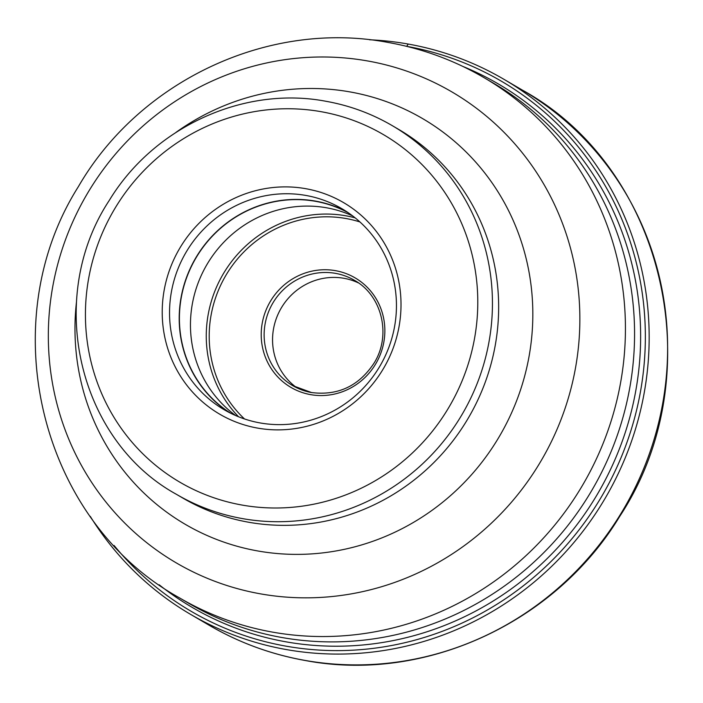 <?xml version="1.0" encoding="UTF-8"?>
<svg xmlns="http://www.w3.org/2000/svg" width="703" height="703" viewBox="0 0 703 703"><rect width="100%" height="100%" fill="white"/><g stroke="black" fill="none" stroke-linecap="round" stroke-linejoin="round"><path stroke-width="1.05" d="M369.506 39.772A310.032 299.188 120.4 0 1 408.215 44.052A310.032 299.188 120.4 0 1 503.884 79.281A310.032 299.188 120.4 0 1 628.227 450.289A310.032 299.188 120.4 0 1 286.13 649.528A310.032 299.188 120.4 0 1 190.451 614.29A310.032 299.188 120.4 0 1 90.283 516.389M406.519 46.31A307.106 296.367 120.4 0 1 406.668 46.336A307.106 296.367 -59.6 0 1 639.176 398.46A307.106 296.367 -59.6 0 1 285.734 646.101A307.106 296.367 120.4 0 1 114.079 545.475M462.864 66.425A303.195 292.589 -59.6 0 1 626.874 427.415A303.195 292.589 -59.6 0 1 285.603 641.76A303.195 292.589 120.4 0 1 159.177 584.791M281.639 637.463A301.394 290.849 -59.6 0 0 611.452 450.746A301.394 290.849 -59.6 0 0 505.633 90.749A301.394 290.849 -59.6 0 0 493.33 83.103L484.2 77.752A301.394 290.849 120.4 0 1 605.072 438.426A301.394 290.849 120.4 0 1 272.5 632.111A301.394 290.849 120.4 0 1 272.404 632.094A301.394 290.849 120.4 0 1 179.493 597.866L188.624 603.218A301.394 290.849 -59.6 0 0 201.304 610.213A301.394 290.849 -59.6 0 0 281.639 637.463M257.474 428.074A122.577 118.289 -59.6 0 0 398.548 329.232A122.577 118.289 -59.6 0 0 305.743 188.685A122.577 118.289 -59.6 0 0 164.678 287.527A122.577 118.289 -59.6 0 0 257.474 428.074M305.928 195.452A116.478 112.401 -59.6 0 0 177.402 270.304A116.478 112.401 -59.6 0 0 224.116 409.691A116.478 112.401 -59.6 0 0 260.057 422.925A116.478 112.401 -59.6 0 0 388.583 348.073A116.478 112.401 -59.6 0 0 341.869 208.694A116.478 112.401 -59.6 0 0 305.928 195.452M229.02 412.397A116.478 112.401 120.4 0 1 188.132 273.274A116.478 112.401 120.4 0 1 315.594 201.12A116.478 112.401 120.4 0 1 346.632 211.647M348.345 212.798A116.259 112.199 -59.6 0 0 315.55 201.322A116.259 112.199 -59.6 0 0 187.929 274.337A116.259 112.199 -59.6 0 0 230.865 413.329M235.698 415.57A116.259 112.199 120.4 0 1 200.478 277.21A116.259 112.199 120.4 0 1 326.596 207.798A116.259 112.199 120.4 0 1 352.669 215.918M297.044 387.915A61.029 58.894 120.4 0 1 277.632 315.181A61.029 58.894 120.4 0 1 344.022 278.309A61.029 58.894 120.4 0 1 358.539 282.957M408.215 44.052L406.668 46.345M304.584 660.337A310.032 299.188 -59.6 0 0 646.681 461.098A310.032 299.188 -59.6 0 0 522.347 90.098C665.565 168.782 712.561 375.613 619.668 516.468C555.001 623.306 423.988 683.325 304.847 660.433C270.717 654.308 238.739 642.524 208.905 625.108A310.032 299.188 -59.6 0 0 304.584 660.337M260.286 593.815A272.843 263.291 -59.6 0 0 260.374 593.833A272.843 263.291 -59.6 0 0 574.369 373.873A272.843 263.291 -59.6 0 0 367.906 61.003A272.843 263.291 -59.6 0 0 367.818 60.994A272.843 263.291 -59.6 0 0 53.823 280.954A272.843 263.291 -59.6 0 0 260.286 593.815M175.97 132.384A235.022 226.797 120.4 0 1 350.173 91.944A235.022 226.797 120.4 0 1 528.102 361.412A235.022 226.797 120.4 0 1 257.623 550.932A235.022 226.797 120.4 0 1 76.442 302.281M182.613 497.944A213.607 206.128 -59.6 0 0 248.528 522.215A213.607 206.128 -59.6 0 0 484.226 384.945A213.607 206.128 -59.6 0 0 398.566 129.334L392.353 125.696A213.607 206.128 120.4 0 1 478.014 381.307A213.607 206.128 120.4 0 1 242.315 518.577A213.607 206.128 120.4 0 1 242.192 518.55A213.607 206.128 120.4 0 1 176.4 494.306L182.613 497.944M241.955 505.044A201.401 194.353 120.4 0 1 241.841 505.018A201.401 194.353 120.4 0 1 89.492 274.056A201.401 194.353 120.4 0 1 321.262 111.715A201.401 194.353 120.4 0 1 321.385 111.742A201.401 194.353 -59.6 0 1 473.725 342.704A201.401 194.353 -59.6 0 1 241.955 505.044M238.589 416.782A119.317 115.143 120.4 0 1 220.768 278.353A119.317 115.143 120.4 0 1 345.973 215.812A119.317 115.143 120.4 0 1 355.138 217.851M244.503 418.953A116.874 112.788 120.4 0 1 222.183 282.123A116.874 112.788 120.4 0 1 346.043 218.528A116.874 112.788 120.4 0 1 359.918 221.946M310.533 394.62A63.472 61.249 -59.6 0 0 310.629 394.638A63.472 61.249 120.4 0 0 383.592 343.398A63.472 61.249 120.4 0 0 335.524 270.673A63.472 61.249 120.4 0 0 335.436 270.655A63.472 61.249 -59.6 0 0 262.474 321.895A63.472 61.249 -59.6 0 0 310.533 394.62M292.738 385.631L311.517 392.546C338.178 395.877 359.11 385.929 374.321 362.713C391.527 334.936 381.94 295.445 354.435 280.312A61.029 58.894 -59.6 0 0 335.603 273.379A61.029 58.894 -59.6 0 0 335.507 273.362A61.029 58.894 -59.6 0 0 268.238 312.642A61.029 58.894 -59.6 0 0 292.738 385.631A61.029 58.894 -59.6 0 0 311.464 392.546M190.451 614.29L208.905 625.108M503.884 79.281L522.347 90.098M179.493 597.866C39.737 520.695 -7.654 322.668 78.385 186.629C139.756 80.458 269.223 19.631 388.583 42.532C422.556 48.63 454.428 60.37 484.2 77.752M176.4 494.306C77.62 440.025 45.247 297.483 109.229 200.478C153.764 126.9 244.02 85.546 326.166 101.32C349.707 105.547 371.773 113.675 392.353 125.696"/></g></svg>
